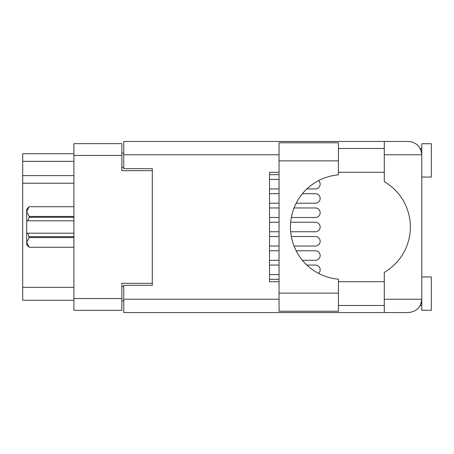 <?xml version="1.0" encoding="UTF-8"?>
<svg xmlns="http://www.w3.org/2000/svg" width="454" height="454" viewBox="0 0 454 454"><rect width="100%" height="100%" fill="white"/><g stroke="black" fill="none" stroke-linecap="round" stroke-linejoin="round"><path stroke-width="0.68" d="M152.3 285.333L152.3 283.33L121.854 283.33L121.854 310.354L73.894 310.354L73.894 143.646L121.854 143.646L121.854 170.67L152.3 170.67L152.3 168.667L152.3 285.333L123.755 285.333L123.755 299.226L279.051 299.226M123.755 300.843L121.854 300.843M121.854 153.157L123.755 153.157M73.894 161.34L22.7 161.34L22.7 153.73L73.894 153.73M73.894 300.27L22.7 300.27L22.7 287.331L73.894 287.331M73.894 183.229L22.7 183.229L22.7 287.331M22.7 161.34L22.7 175.619L73.894 175.619M22.7 183.229L22.7 175.619M269.534 274.579L279.051 274.579L269.534 274.579M318.555 273.382A4.756 4.756 -90 0 0 315.399 265.062L306.887 265.062L315.399 265.062M279.051 265.062L269.534 265.062L279.051 265.062M338.429 160.869L338.429 174.847A52.335 52.335 0 0 0 290.469 227A52.335 52.335 0 0 0 338.429 279.153L338.429 311.211L279.051 311.211L279.051 142.789L338.429 142.789L338.429 160.869L279.051 160.869M420.954 150.155L420.211 148.498L421.783 148.498M123.755 299.226L123.755 312.545L408.464 312.545C416.494 311.699 420.937 307.256 421.783 299.226L421.783 143.736L431.3 143.736L431.3 177.043L421.783 177.043M421.783 276.957L431.3 276.957L431.3 310.264L421.783 310.264L421.783 299.226L421.528 301.814M338.429 305.502L384.294 305.502M338.429 281.713L384.294 281.713M338.429 172.287L384.294 172.287M338.429 148.498L384.294 148.498M384.294 154.774L384.294 141.455L408.464 141.455C416.494 142.301 420.937 146.744 421.783 154.774L384.294 154.774L384.294 181.623A52.528 52.528 0 0 1 384.294 272.377L384.294 299.226L421.783 299.226M152.3 168.667L123.755 168.667L123.755 141.455L384.294 141.455M279.051 281.713L269.534 281.713L269.534 172.287L279.051 172.287M384.294 312.545L384.294 299.226M420.211 148.498L421.522 152.147M420.966 303.828L421.522 301.853M269.534 188.938L279.051 188.938L269.534 188.938M315.399 188.938L306.887 188.938L315.399 188.938A4.756 4.756 -90 0 0 318.555 180.618M279.051 179.421L269.534 179.421L279.051 179.421M269.534 174.665L279.051 174.665L269.534 174.665M279.051 279.335L269.534 279.335L279.051 279.335M269.534 217.483L279.051 217.483L269.534 217.483M315.399 217.483L291.343 217.483L315.399 217.483A4.756 4.756 -90 0 0 320.155 212.727A4.756 4.756 -90 0 0 315.399 207.966L294.05 207.966L315.399 207.966M279.051 207.966L269.534 207.966L279.051 207.966M269.534 246.034L279.051 246.034L269.534 246.034M315.399 246.034L294.05 246.034L315.399 246.034A4.756 4.756 -90 0 0 320.155 241.273A4.756 4.756 -90 0 0 315.399 236.517L291.343 236.517L315.399 236.517M279.051 236.517L269.534 236.517L279.051 236.517M269.534 203.21L279.051 203.21L269.534 203.21M315.399 203.21L296.19 203.21L315.399 203.21A4.756 4.756 -90 0 0 320.155 198.455A4.756 4.756 -90 0 0 315.399 193.693L302.432 193.693L315.399 193.693M279.051 193.693L269.534 193.693L279.051 193.693M269.534 231.756L279.051 231.756L269.534 231.756M315.399 231.756L290.685 231.756L315.399 231.756A4.756 4.756 -90 0 0 320.155 227A4.756 4.756 -90 0 0 315.399 222.244L290.685 222.244L315.399 222.244M279.051 222.244L269.534 222.244L279.051 222.244M269.534 260.307L279.051 260.307L269.534 260.307M315.399 260.307L302.432 260.307L315.399 260.307A4.756 4.756 -90 0 0 320.155 255.545A4.756 4.756 -90 0 0 315.399 250.79L296.19 250.79L315.399 250.79M279.051 250.79L269.534 250.79L279.051 250.79M73.894 237.556L29.169 237.556L27.739 233.186L73.894 233.186M29.169 236.704L73.894 236.704M73.894 217.296L29.169 217.296L27.739 220.814L26.695 220.814L26.695 211.592L29.169 216.444L73.894 216.444M29.169 217.296L29.169 216.444M27.739 233.186L26.695 233.186L26.695 242.408L29.169 247.265L73.894 247.26L29.169 247.265L26.695 244.797L26.695 242.408L29.169 237.556M26.695 211.592L26.695 209.203L29.169 206.735L73.894 206.735L29.169 206.735L26.695 211.592L26.746 210.911M26.695 220.814L26.695 233.186M73.894 220.814L27.739 220.814M73.894 298.556L121.854 298.556M121.854 155.444L73.894 155.444M121.854 286.57L123.755 286.57M123.755 167.43L121.854 167.43M279.051 154.774L123.755 154.774M338.429 293.131L279.051 293.131M420.211 305.502L421.783 305.502"/></g></svg>
